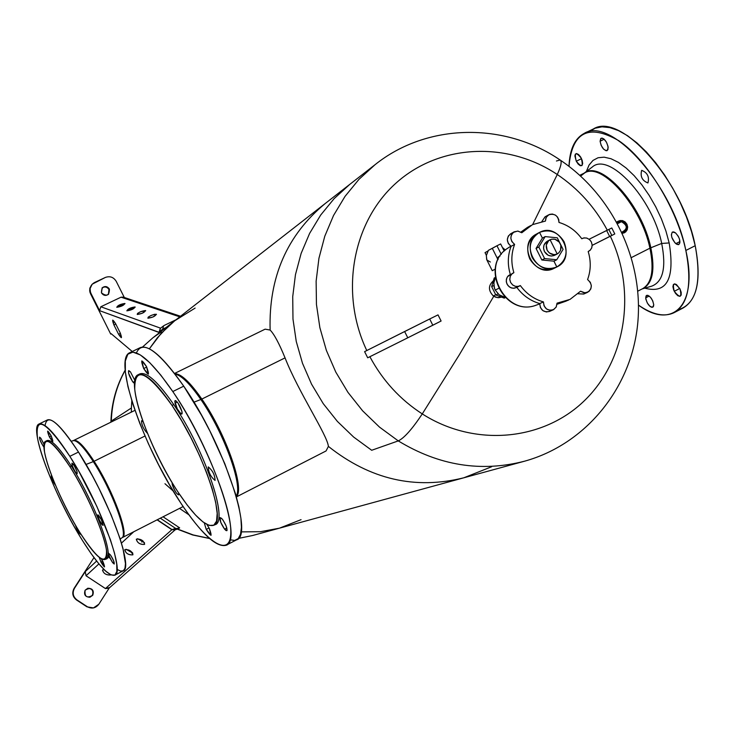 <?xml version="1.0" encoding="UTF-8"?>
<svg xmlns="http://www.w3.org/2000/svg" width="735" height="735" viewBox="0 0 735 735"><rect width="100%" height="100%" fill="white"/><g stroke="black" fill="none" stroke-linecap="round" stroke-linejoin="round"><path stroke-width="1.1" d="M407.778 337.797L404.627 331.522L429.69 318.99L432.814 325.238L407.778 337.797L441.101 321.02L432.814 325.238L429.69 318.99L364.606 351.642L404.627 331.522L407.778 337.797L367.693 357.798L407.778 337.797M438.023 314.883L429.69 318.99L438.023 314.883L441.101 321.02L438.023 314.883M367.693 357.798L364.606 351.642L367.693 357.798M609.683 236.569L592.18 245.352L611.814 235.402L608.846 229.485L606.641 230.487L609.683 236.569L606.641 230.487L589.121 239.242L611.796 227.969L614.791 233.95L609.683 236.569M138.244 374.666L139.852 373.885C146.66 371.515 157.951 381.741 173.726 404.572L172.008 405.417C156.243 382.577 144.97 372.342 138.18 374.703C124.858 379.545 149.021 448.956 178.293 492.45C194.316 516.347 206.066 527.307 213.545 525.332C227.179 522.08 202.713 449.967 172.008 405.417L173.726 404.572C204.44 449.094 228.861 521.207 215.199 524.478L213.683 525.259M129.856 352.653L140.321 347.6C149.076 344.43 163.547 357.284 183.732 386.169L172.798 391.544C152.687 362.566 138.327 349.621 129.737 352.708C112.685 359.222 143.509 447.523 180.7 502.896C201.225 533.619 216.356 547.74 226.086 545.278C243.625 541.364 212.332 448.635 172.798 391.544L183.732 386.169C223.385 443.076 254.365 535.778 236.514 539.867L226.306 545.168M175.059 374.097C181.37 375.328 189.97 383.789 200.866 399.5L193.957 402.164L200.866 399.5C223.89 432.511 243.322 486.377 236.165 496.134C243.322 486.377 223.89 432.511 200.866 399.5C189.97 383.789 181.37 375.328 175.059 374.097M201.84 399.068L200.866 399.5L201.84 399.068C225.856 433.439 245.389 489.565 236.312 496.649C245.389 489.565 225.856 433.439 201.84 399.068C189.998 382.071 180.966 373.61 174.746 373.674C180.966 373.61 189.998 382.071 201.84 399.068L285.051 357.881L201.84 399.068M174.572 373.454L265.133 329.161L270.131 330.052C274.173 334.159 279.153 343.429 285.051 357.881C298.401 392.04 327.442 435.276 328.389 446.393L326.064 450.95L236.385 496.924M178.293 492.45C157.024 460.183 137.041 413.116 134.753 389.366C134.431 365.534 146.853 370.89 172.008 405.417L181.582 420.696L190.87 437.601L199.35 455.167L206.553 472.44L212.103 488.453L215.695 502.354L217.183 513.434L216.531 521.152L213.802 525.194L209.209 525.442L203.007 521.969L195.528 515.024L187.159 505.009L178.293 492.45M229.963 539.775L234.695 540.418L238.259 538.553L240.538 534.18L241.429 527.344L240.896 518.184L238.903 506.929L235.503 493.846L224.809 463.693L209.953 431.142L201.482 415.165L183.732 386.169C158.19 350.329 142.415 339.248 136.416 352.929M172.798 391.544C202.345 435.001 230.285 502.483 230.799 530.523C231.755 559.234 207.637 544.222 180.7 502.896L169.362 484.484L158.457 464.502L148.442 443.811L139.769 423.323L132.815 403.938L127.927 386.555L125.373 371.983L125.317 360.995L127.844 354.215L132.906 352.111L140.321 354.931L149.765 362.686L160.781 375.08L172.798 391.544M181.949 411.481L177.962 402.964L175.775 400.648L174.765 401.255L177.319 408.972L181.141 413.998L182.17 413.419L181.949 411.481L181.821 414.099C179.423 413.134 177.144 409.505 174.994 403.193L177.282 402.063L174.994 403.193L175.114 400.557C177.512 401.512 179.79 405.16 181.949 411.481M215.043 480.424C214.905 475.04 212.645 470.538 208.281 466.909C208.428 472.283 210.679 476.795 215.043 480.424C210.706 476.84 208.446 472.339 208.253 466.918L208.281 466.909C212.599 470.464 214.868 474.957 215.07 480.414L215.043 480.424M214.399 524.781C229.651 524.046 205.267 450.27 173.726 404.572C157.143 380.666 145.603 370.596 139.09 374.372M146.476 366.535C141.295 358.717 140.367 359.387 143.692 368.547C148.865 376.366 149.793 375.695 146.476 366.535L148.332 374.179L143.692 368.547L146.734 367.059L143.692 368.547L141.837 360.894L146.476 366.535M130.444 371.882L128.754 370.615L128.597 373.233L132.383 381.29L133.127 382.273L134.698 381.511L133.127 382.273C129.58 377 128.083 373.132 128.634 370.651L130.444 371.882L134.854 380.464L130.444 371.882M141.515 420.769C141.607 425.106 143.582 429.295 147.459 433.338C143.582 429.295 141.607 425.106 141.515 420.769L142.967 421.578L141.515 420.769M172.256 484.613C175.637 492.974 177.833 495.849 178.835 493.258L178.633 494.885C176.437 493.883 174.314 490.456 172.256 484.613L172.109 482.61L172.256 484.613L173.074 484.2L172.256 484.613M206.232 529.42C211.377 537.331 212.406 537.019 209.328 528.474L206.93 524.496L209.328 528.474L211.037 535.328L206.232 529.42L204.275 522.888L206.232 529.42L209.062 527.96L206.232 529.42M224.616 529.172L226.022 530.551L227.115 530.229L226.095 525.865L223.082 520.196L221.52 518.276L219.976 517.642L220.803 522.447L224.616 529.172C220.959 523.779 219.453 519.911 220.087 517.569L222.264 519.112C225.93 524.514 227.446 528.382 226.812 530.734L224.616 529.172L226.839 528.024L224.616 529.172M134.542 383.523L133.127 382.273M584.417 133.292L593.375 128.965C620.469 111.426 682.696 180.764 695.209 245.701L685.847 250.47C698.397 305.126 672.562 330.41 638.531 305.154C652.414 314.709 664.21 317.244 673.94 312.761C688.272 304.382 692.241 283.627 685.847 250.47L695.209 245.701C701.521 278.841 697.442 299.623 682.98 308.057L674.326 312.55M685.847 250.47C673.159 185.514 611.051 115.965 584.196 133.393C574.724 138.465 569.662 149.435 569 166.33C572.023 132.006 588.643 123.471 618.852 140.734C646.855 159.651 676.843 208.501 685.847 250.47M669.181 242.945C674.996 278.923 666.875 294 644.797 288.166C666.875 294 674.996 278.923 669.181 242.945L661.693 243.441L669.181 242.945L665.928 231.038L661.399 218.855L655.739 206.829L649.152 195.363L641.875 184.852L634.149 175.665L626.238 168.104L618.429 162.398L610.978 158.723L604.115 157.171L598.051 157.749L592.989 160.423L589.057 165.063L586.355 171.494L589.057 165.063L592.989 160.423L598.051 157.749L604.115 157.171L610.978 158.723L618.429 162.398L626.238 168.104L634.149 175.665L641.875 184.852L649.152 195.363L655.739 206.829L661.399 218.855L665.928 231.038L669.181 242.945M651.633 286.172L651.789 286.126C663.071 281.716 666.379 267.494 661.693 243.441C652.708 198.514 609.039 151.539 592.226 167.075C609.039 151.539 652.708 198.514 661.693 243.441C666.379 267.494 663.071 281.716 651.789 286.126L642.124 288.947M642.271 288.864C652.496 284.142 655.354 270.443 650.824 247.787L661.693 243.441L650.824 247.787C642.114 204.918 600.844 159.523 584.279 173.093C600.844 159.523 642.114 204.918 650.824 247.787C655.354 270.443 652.496 284.142 642.271 288.864M579.805 175.279L584.738 172.872C601.983 161.875 641.444 206.636 649.924 248.191L631.457 257.544L649.924 248.191C654.297 269.717 651.871 283.205 642.666 288.662C651.871 283.205 654.297 269.717 649.924 248.191L650.824 247.787L649.924 248.191C641.444 206.636 601.983 161.875 584.738 172.872L580.659 176.051M675.511 232.866L673.664 231.892L672.213 232.186L671.377 234.796L671.873 237.478L674.859 242.743L676.77 244.296L678.46 244.663L679.893 242.881L679.48 239.077L678.23 236.22L675.511 232.866C679.737 237.635 680.858 241.521 678.864 244.525L675.814 243.652C671.606 238.893 670.495 235.007 672.488 232.012L675.511 232.866M647.939 182.932C649.501 176.767 647.397 172.578 641.646 170.373C640.111 176.529 642.206 180.718 647.939 182.932L647.903 182.951C642.179 180.663 640.093 176.474 641.646 170.373L641.71 170.345C647.443 172.661 649.519 176.859 647.939 182.932M680.004 288.965C674.124 281.845 672.203 282.626 674.252 291.299C680.114 298.419 682.034 297.638 680.004 288.965L681.189 292.337L681.18 295.066L679.976 296.352L677.826 295.727L675.465 293.302L673.655 289.939L672.92 286.705L673.425 284.482L674.657 283.875L676.42 284.537L680.004 288.965M653.746 304.74L652.744 300.863L650.411 297.17L647.765 295.277L645.982 296.021L645.817 299.053L647.342 303.05L649.896 306.284L651.623 307.285L653.424 306.568L653.746 304.74L652.79 307.221C649.354 306.899 646.975 303.775 645.67 297.85L646.625 295.351C650.071 295.672 652.441 298.805 653.746 304.74M576.277 161.222C581.78 167.892 583.452 166.882 581.293 158.2C575.771 151.539 574.09 152.549 576.277 161.222L581.523 158.668L576.277 161.222L574.88 155.884L575.367 154.139L576.525 153.551L578.509 154.479L580.586 156.932L582.157 160.303L582.68 163.547L581.964 165.55L580.292 165.715L578.197 164.107L576.277 161.222M600.082 141.23L601.157 145.337L603.518 149.049L606.154 150.758L607.918 149.71L608.029 146.357L606.43 142.149L603.83 138.943L602.103 138.097L600.771 138.511L600.082 141.23L604.179 139.237L600.082 141.23L601.166 138.226C604.565 138.446 606.908 141.589 608.194 147.661L607.11 150.638C603.711 150.418 601.368 147.285 600.082 141.23M678.341 309.738C696.367 304.06 701.989 282.718 695.209 245.701L691.497 231.516L686.444 216.963L680.151 202.447L672.791 188.325L664.569 174.976L655.684 162.757L646.387 151.961L636.914 142.875L627.506 135.69L618.411 130.573L609.848 127.605L602.002 126.833L595.065 128.23L589.167 131.721M679.958 241.549L675.814 243.652L679.958 241.549M679.746 288.469L674.252 291.299L679.746 288.469M649.207 296.04L645.67 297.85L649.207 296.04M618.576 221.033L616.72 221.97L618.888 221.217L617.106 222.677L618.631 221.005L622.6 220.619L625.108 221.915L626.909 224.203L627.662 227.014L627.203 229.798L624.511 232.747L622.416 233.317L625.623 232.003L627.203 229.798L627.662 227.014L626.909 224.203L625.108 221.915L622.6 220.619L619.89 220.555L616.922 222.337L618.558 221.042M622.251 232.967L624.493 232.416C629.169 225.406 627.295 221.676 618.888 221.217C627.295 221.676 629.169 225.406 624.493 232.416L622.251 232.967M621.433 221.713C626.927 224.147 627.718 227.473 623.822 231.709L621.893 232.177C627.828 228.879 627.681 225.388 621.433 221.713L617.62 223.642L621.433 221.713L617.51 223.44L619.026 222.181L621.433 221.713L621.672 220.987L617.262 222.971L621.672 220.987L621.433 221.713M622.113 232.664C628.811 229.026 628.664 225.13 621.672 220.987C628.664 225.13 628.811 229.026 622.113 232.664M557.286 237.8L545.159 236.596L542.393 238.076L545.159 236.596L538.801 246.997L544.607 258.591L556.753 259.758L563.074 249.358L560.456 244.139L563.074 249.358L556.753 259.758L553.951 261.164L556.753 259.758L544.607 258.591L541.842 259.997L544.607 258.591L538.801 246.997L536.054 248.439L538.801 246.997L545.159 236.596L557.286 237.8L559.923 243.064L557.286 237.8M536.559 234.006C527.895 240.033 525.635 248.338 529.77 258.913C536.017 268.799 544.203 271.895 554.328 268.211L556.854 266.961C577.655 257.544 559.574 221.455 539.545 232.398L538.93 232.71C518.791 242.642 537.138 277.848 556.79 266.998L553.951 261.164L541.842 259.997L536.054 248.439L542.393 238.076L536.054 248.439L541.842 259.997L553.951 261.164L556.854 266.961L554.263 268.238C534.657 279.061 516.365 243.965 536.458 234.061L537.064 233.739M544.433 251.499C547.005 255.569 550.377 256.846 554.539 255.339L551.379 256.056L548.135 255.247L544.488 251.59L543.551 248.228L544.065 244.856L547.428 241.135C543.716 243.561 542.724 247.015 544.433 251.499M539.545 232.398L542.393 238.076L539.545 232.398C549.688 228.769 557.874 231.892 564.085 241.76C568.265 252.638 565.858 261.044 556.854 266.961C546.711 270.664 538.498 267.549 532.232 257.645C528.052 246.684 530.486 238.269 539.545 232.398M547.428 241.135L550.083 239.729L557.222 253.979L554.539 255.339L558.637 253.033L560.548 250.341L560.823 245.214L559.234 242.063L554.943 239.252L551.636 239.187L548.586 240.758L546.27 245.113L547.134 250.222L549.348 252.941L554.052 254.696L557.222 253.979C553.042 255.495 549.67 254.209 547.088 250.13C545.37 245.628 546.362 242.164 550.083 239.729L549.798 239.886M557.277 253.952L554.539 255.339M557.222 253.979L550.083 239.729C554.263 238.232 557.635 239.518 560.208 243.588C561.926 248.081 560.934 251.545 557.222 253.979M545.443 221.07L532.498 224.644L521.786 232.747L518 231.084L514.114 231.847C509.658 235.907 509.824 240.097 514.619 244.397C511.192 253.492 510.944 262.91 513.875 272.657L512.038 273.769L510.283 276.231L509.768 279.318L510.595 282.415L512.598 284.914L515.382 286.328L518.405 286.374L520.352 285.575C526.398 293.761 534.088 299.209 543.431 301.91C544.01 308.351 547.272 310.988 553.216 309.812L556.129 307.156L557.047 303.151L570.029 299.393L580.567 291.207L583.985 292.796L587.568 292.337C592.502 288.414 592.511 284.151 587.587 279.539C590.912 270.48 591.105 261.145 588.184 251.526L589.911 250.488L591.657 248.062L592.171 245.003L591.344 241.916L589.351 239.426L586.585 238.021L583.599 237.984L581.78 238.737C575.827 230.634 568.228 225.204 558.986 222.439C558.223 215.704 554.796 213.168 548.687 214.813L546.197 217.404L545.443 221.07L545.793 218.359L547.18 216.007L549.743 214.335L552.408 214.05L555.504 215.153L557.507 217.055L558.765 219.673L558.986 222.439C568.219 225.213 575.827 230.643 581.78 238.737L584.187 237.874L586.87 238.094L589.645 239.674L591.363 241.934L592.18 245.205L591.749 247.833L590.315 250.111L588.184 251.526C591.096 261.136 590.903 270.48 587.587 279.539L590.324 282.341L591.326 285.612L590.857 288.837L588.965 291.473L585.124 292.879L580.567 291.207L570.029 299.393L557.047 303.151L556.257 306.927L553.666 309.582L550.056 310.326L546.491 308.939L544.038 305.824L543.431 301.91L539.766 303.592L543.431 301.91C534.088 299.2 526.398 293.752 520.352 285.575L517.89 286.466L515.162 286.264L512.745 285.033L510.577 282.387L509.787 279.622L510.219 276.397L511.698 274.091L513.875 272.657C510.954 262.919 511.202 253.492 514.619 244.397L511.082 246.326L514.619 244.397L511.854 241.567L510.843 238.278L511.339 235.044L513.278 232.416L517.734 231.056L521.786 232.747L532.498 224.644L545.443 221.07M545.14 216.788L541.86 221.547L545.021 216.862L548.687 214.813M587.568 292.337L583.737 294.046L578.041 293.789L583.82 294.009M568.477 300.137L557.029 304.281L566.262 301.074M553.17 309.83L549.514 311.447C543.588 312.623 540.344 310.005 539.766 303.592C530.468 300.9 522.815 295.488 516.797 287.357L513.342 288.276L510.375 287.532L507.931 285.529L506.488 282.672L506.332 279.52L507.49 276.691L513.278 272.924M511.073 233.583L508.317 236.027L507.297 239.702L508.326 243.515L511.082 246.326C507.674 255.376 507.426 264.747 510.32 274.431C507.416 264.747 507.664 255.376 511.082 246.326C506.305 242.045 506.139 237.883 510.577 233.84L514.114 231.847M520.867 232.085L527.427 227.418L520.867 232.085M510.338 274.467L508.161 275.891L506.691 278.197L506.259 281.404L507.049 284.16L509.199 286.788L511.606 288.019L514.335 288.221L516.779 287.33C522.815 295.479 530.477 300.891 539.766 303.592L540.363 307.478L542.807 310.583L546.362 311.971L549.964 311.227M539.738 303.904L536.513 305.043C505.285 317.805 479.009 265.758 507.793 248.173L507.821 248.154C478.981 265.73 505.294 317.832 536.541 305.034C504.706 317.823 478.641 266.208 507.821 248.154M498.119 257.048L500.094 255.982L498.119 257.048L498.027 259.602L498.119 257.048M500.645 243.946L504.21 251.076L500.645 243.946L496.961 245.766L500.645 243.946M501.261 254.356L496.961 245.766L501.261 254.356M492.248 270.7L495.206 269.148L492.248 270.7L486.662 259.547L486.359 255.321L488.407 250.341L492.312 248.356L497.99 259.694L492.312 248.356L496.961 245.766L488.407 250.341L486.313 255.615L486.855 259.924M485.026 252.629L486.368 255.293L485.026 252.629L488.04 250.957L485.026 252.629M502.519 247.686L505.34 250.065M486.901 260.006L490.364 262.009M505.34 250.056L502.961 247.915M495.087 270.214L494.71 269.46L495.197 269.249M495.206 277.508L494.196 278.032L495.206 277.508M491.669 286.65L494.196 278.032L491.669 286.65L493.865 285.538L491.669 286.65L495.84 294.983L491.669 286.65M498.054 293.89L495.84 294.983L498.054 293.89M504.256 298.125L495.84 294.983L504.256 298.125L505.285 297.62L504.256 298.125M498.541 288.423L495.225 290.077L494.517 288.396L493.81 283.039L495.271 277.995L493.883 282.332L494.306 287.716L495.225 290.077L498.541 288.423M504.936 297.28L499.276 294.919L495.225 290.077L499.093 294.781L504.936 297.28M501.573 297.124L498.606 297.712L495.565 297.16L493.341 295.948L495.73 294.763L493.341 295.948C488.15 290.546 488.169 285.492 493.387 280.779C488.169 285.492 488.15 290.546 493.341 295.948L497.375 297.62L501.573 297.124M366.783 350.54C339.432 293.054 352.396 221.97 396.101 183.024C439.686 143.876 507.37 141.065 557.277 174.507L532.645 224.57L557.277 174.507C507.37 141.065 439.686 143.876 396.101 183.024C352.396 221.97 339.432 293.054 366.783 350.54M493.764 296.242L459.301 354.83L422.276 413.915C400.106 399.564 382.641 380.5 369.87 356.714C382.641 380.5 400.106 399.564 422.276 413.915C412.17 429.111 404.167 438.106 398.269 440.899L379.517 427.127L362.64 410.847L347.958 392.371L335.785 372.075L326.358 350.356L319.872 327.654L316.445 304.428L316.133 281.137L318.944 258.251L324.787 236.22L333.543 215.474L345.018 196.401L358.956 179.358L375.08 164.668L358.956 179.358L345.018 196.401L333.543 215.474L324.787 236.22L318.944 258.251L316.133 281.137L316.445 304.428L319.872 327.654L326.358 350.356L335.785 372.075L347.958 392.371L362.64 410.847L379.517 427.127L398.269 440.899L371.69 450.27L353.636 437.049L337.374 421.403L323.244 403.653L311.539 384.139L302.48 363.255L296.251 341.426L292.98 319.082L292.723 296.664L295.461 274.633L301.129 253.419L309.6 233.418L320.699 215.033L334.177 198.588L349.759 184.393L334.177 198.588L320.699 215.033L309.6 233.418L301.129 253.419L295.461 274.633L292.723 296.664L292.98 319.082L296.251 341.426L302.48 363.255L311.539 384.139L323.244 403.653L337.374 421.403L353.636 437.049L371.69 450.27L398.269 440.899C439.061 465.696 481.232 472.44 524.781 461.139C481.232 472.44 439.061 465.696 398.269 440.899C404.167 438.106 412.17 429.111 422.276 413.915C474.654 447.459 543.238 440.982 584.674 400.428C626.284 359.994 636.528 291.345 610.326 236.238C636.528 291.345 626.284 359.994 584.674 400.428C543.238 440.982 474.654 447.459 422.276 413.915L459.301 354.83L493.764 296.242M375.714 164.171L375.08 164.668C427.228 122.91 504.642 122.056 560.143 160.01C562.1 161.213 561.145 166.046 557.277 174.507C561.145 166.046 562.1 161.213 560.143 160.01L556.441 160.993M328.389 446.393C370.045 479.45 415.192 489.914 463.813 477.796C415.192 489.914 370.045 479.45 328.389 446.393C327.442 435.276 298.401 392.04 285.051 357.881C279.153 343.429 274.173 334.159 270.131 330.052C268.606 277.334 286.99 235.136 325.293 203.457C286.99 235.136 268.606 277.334 270.131 330.052M607.285 230.165C595.074 207.334 578.399 188.785 557.277 174.507C578.399 188.785 595.074 207.334 607.285 230.165M45.8 441.193L47.104 440.559C51.422 439.264 59.489 447.753 71.304 466.036L69.944 466.707C58.129 448.423 50.081 439.916 45.781 441.202C37.402 443.821 57.872 497.88 79.959 532.636C91.967 551.572 100.3 560.529 104.976 559.5C113.585 557.837 92.821 502.161 69.944 466.707L71.304 466.036C94.19 501.481 114.926 557.148 106.29 558.83L105.031 559.473M39.056 423.994L47.472 419.896C53.03 418.142 63.366 428.863 78.489 452.053L69.834 456.325C54.767 433.071 44.504 422.294 39.056 423.994C28.353 427.531 54.445 496.364 82.559 540.657C97.939 564.958 108.661 576.479 114.724 575.202C125.804 573.217 99.234 501.748 69.834 456.325L78.489 452.053C107.962 497.356 134.34 568.826 123.048 570.911L114.724 575.202M73.234 440.66C77.111 440.072 83.808 447.055 93.308 461.617L86.023 464.456L93.308 461.617C111.913 490.098 128.607 535.117 121.863 537.845C128.607 535.117 111.913 490.098 93.308 461.617C83.808 447.055 77.111 440.072 73.234 440.66L71.231 441.239M94.089 461.268L93.308 461.617L94.089 461.268C113.006 490.217 129.737 535.925 122.313 537.561C129.737 535.925 113.006 490.217 94.089 461.268C84.268 446.264 77.478 439.328 73.72 440.467C77.478 439.328 84.268 446.264 94.089 461.268L144.988 436.011L94.089 461.268M79.959 532.636C63.835 506.838 47.499 469.711 44.504 451.795C42.841 434.1 51.321 439.071 69.944 466.707C86.969 493.497 104.416 533.656 106.501 550.552C106.906 566.253 98.058 560.281 79.959 532.636M117.04 569.386L120.687 571.113L123.361 570.737L124.978 568.228L125.474 563.635L122.993 548.613L120.044 538.571L111.141 514.877L99.106 488.757L92.371 475.793L78.489 452.053C58.166 421.532 47.022 412.721 45.074 425.629M109.203 557.975L108.036 555.292M108.091 552.784L110.48 554.999C107.962 553.179 108.716 555.77 112.721 562.753C115.248 564.599 114.504 562.009 110.48 554.999C113.218 559.289 114.467 562.303 114.219 564.039L112.721 562.753C109.984 558.462 108.743 555.458 108.982 553.721L108.982 553.721M69.834 456.325L79.123 471.824L96.873 506.47L110.351 539.573L114.541 553.253L116.736 564.039L116.847 571.417L114.936 575.082L111.123 574.945L105.665 571.095L98.839 563.8L91.011 553.473L82.559 540.657C62.08 507.848 41.399 460.909 37.457 437.849C35.133 414.871 45.928 421.026 69.834 456.325M77.074 471.787C73.84 464.272 72.159 462.049 72.03 465.117C75.255 472.605 76.936 474.828 77.074 471.787L77.175 473.717C75.567 472.835 73.849 469.968 72.03 465.117L73.417 464.428L72.03 465.117L71.929 463.169C73.537 464.061 75.255 466.927 77.074 471.787M103.056 525.387L101.421 519.709L97.783 514.858L98.38 518.221L101.862 524.496L103.056 525.387L100.043 521.721L97.617 515.584L97.783 514.858L98.472 515.189L101.402 519.673L103.056 525.387M105.601 559.032C115.873 560.088 95.017 502.731 71.304 466.036C58.699 446.604 50.43 438.253 46.507 440.991M51.082 435.653C47.187 429.424 46.617 429.837 49.374 436.893C53.269 443.131 53.839 442.718 51.082 435.653L52.791 441.469L49.374 436.893L51.239 435.984L49.374 436.893L47.665 431.087L51.082 435.653M40.829 438.216C38.606 436.838 39.414 439.493 43.255 446.191L43.981 447.027L43.255 446.191L43.981 445.833L43.255 446.191C40.581 441.974 39.341 438.96 39.543 437.141L40.829 438.216L44.091 444.427L40.829 438.216M51.257 475.738C51.285 478.145 52.7 481.315 55.492 485.256C52.7 481.315 51.285 478.145 51.257 475.738L51.716 475.885L51.257 475.738M75.769 526.205C78.057 531.864 79.729 534.446 80.786 533.959L80.648 534.409C79.141 533.509 77.515 530.78 75.769 526.205L75.549 525.323L75.769 526.205M100.998 562.183C104.875 568.467 105.518 568.265 102.918 561.586L101.402 558.912L104.508 566.924L100.998 562.183L99.262 557.442L100.998 562.183L102.762 561.274L100.998 562.183M114.072 562.064L112.721 562.753L114.072 562.064M86.032 575.771L85.26 571.6L96.625 561.053L85.26 571.6L86.032 575.771L98.913 563.892L86.032 575.771L105.436 588.56L86.032 575.771M133.862 531.671L121.459 543.11L133.862 531.671M175.399 529.604L172.045 529.595L175.61 528.41L160.303 518.184L175.61 528.41L178.302 528.777L179.643 527.868L163.06 516.788L179.643 527.868L171.861 529.724L105.436 588.56L171.861 529.724L157.06 519.838L171.861 529.724L175.105 529.834L171.861 529.724L157.272 519.737L172.045 529.595L174.719 529.963L176.051 529.062M110.351 575L110.351 575C106.198 575.183 103.58 573.539 102.487 570.084L102.634 569.91C103.286 573.346 105.858 575.036 110.351 575L110.351 575M104.067 569.579L102.634 569.91L104.067 569.579M132.796 554.87C132.199 551.296 129.562 549.541 124.895 549.633C125.51 553.207 128.138 554.953 132.796 554.87C128.506 555.1 125.814 553.418 124.729 549.826L124.895 549.633C129.185 549.394 131.877 551.066 132.971 554.668L132.796 554.87M144.473 544.405C143.895 540.749 141.221 538.976 136.471 539.086C137.059 542.733 139.733 544.506 144.473 544.405C140.1 544.663 137.381 542.954 136.306 539.288L136.471 539.086C140.835 538.819 143.564 540.519 144.648 544.194L144.473 544.405M107.154 572.381L103.865 569.57L107.154 572.381M132.815 553.189L126.089 549.265L132.815 553.189M144.519 542.715L137.647 538.709L144.519 542.715M93.391 607.937L86.932 606.816L93.464 607.918L98.821 604.243C95.651 608.24 91.829 609.076 87.336 606.733L76.899 599.879C72.958 596.682 72.159 592.796 74.501 588.248L85.26 571.6L74.501 588.248C72.159 592.796 72.958 596.682 76.899 599.879L76.504 599.971C72.563 596.774 71.764 592.897 74.097 588.349L74.097 588.349C71.764 592.897 72.563 596.774 76.504 599.971L86.932 606.816L93.226 607.964M92.344 595.332C93.786 590.922 92.224 588.579 87.64 588.303C92.224 588.579 93.786 590.922 92.344 595.332L89.716 597.279L92.344 595.332M85.122 590.214L87.823 588.248C92.546 588.349 94.19 590.683 92.757 595.24L89.946 597.224C85.278 597.05 83.671 594.707 85.122 590.214C84.461 596.866 87.006 598.547 92.757 595.24C93.419 588.588 90.874 586.916 85.122 590.214M175.16 529.816L108.955 588.239L105.436 588.56L109.506 587.587M142.893 540.868L141.781 542.081L142.893 540.868M132.309 552.463L131.749 553.078L132.309 552.463M109.258 587.963L98.821 604.243L109.258 587.963M93.988 557.599L74.097 588.349L93.988 557.599M111.251 333.782L110.7 334.048L111.132 333.672L132.245 351.495L111.132 333.672L110.7 334.048L111.251 333.782M121.045 297.188L100.805 306.771L99.611 310.666L159.513 332.633L159.173 331.889L161.599 331.007L159.008 332.284L160.579 328.168L159.008 332.284L99.611 310.666L100.805 306.771L160.579 328.168L100.805 306.771L121.045 297.188L179.772 316.849L121.045 297.188L123.186 297.115L180.534 316.252M162.453 330.337L161.507 330.814L162.453 330.337M162.674 329.161L166.046 327.534L159.238 331.843L162.674 329.161L163.629 325.798L162.674 329.161M116.773 307.303C121.22 306.633 123.903 305.365 124.821 303.481C120.375 304.143 117.692 305.411 116.773 307.303L125.033 303.638L116.773 307.303M126.852 310.832C131.39 310.17 134.11 308.875 135.001 306.954C130.481 307.625 127.761 308.911 126.852 310.832L135.222 307.12L126.852 310.832M137.225 314.47C141.846 313.808 144.593 312.494 145.475 310.537C140.863 311.199 138.116 312.513 137.225 314.47L137.555 313.413L140.385 311.778L145.705 310.703L142.305 313.239L137.225 314.47M147.891 318.209C152.595 317.548 155.388 316.206 156.243 314.212C151.548 314.883 148.755 316.215 147.891 318.209L148.213 317.125L151.079 315.462L154.589 314.286L156.481 314.396L153.055 316.969L147.891 318.209M91.994 284.408L89.872 288.065L89.964 292.346L99.611 310.666L90.91 293.293C89.119 288.635 90.313 285.051 94.493 282.543L105.353 277.444L92.178 284.206L90.111 288.506L90.506 293.706L89.688 291.014L89.826 288.239L92.178 284.206M113.925 324.962L112.731 320.111L115.533 323.538L120.2 332.863L121.385 337.687L118.574 334.25L120.439 333.359L118.574 334.25L113.925 324.962L115.799 324.062L113.925 324.962L118.574 334.25C121.753 339.055 122.295 338.587 120.2 332.863L115.533 323.538C112.354 318.751 111.821 319.22 113.925 324.962M108.385 294.413L109.414 289.103L108.615 294.202C105.858 296.141 103.47 295.7 101.448 292.861L102.202 287.808C104.967 285.814 107.365 286.246 109.414 289.103L108.982 289.526C107.08 286.779 104.747 286.273 102.009 288.019C104.747 286.273 107.08 286.779 108.982 289.526L108.385 294.413M176.06 319.734L164.181 325.449L176.06 319.734M160.193 328.499L159.238 331.843L160.193 328.499L163.629 325.798M105.353 277.444C109.956 275.827 113.585 277.132 116.24 281.367L124.316 297.491L116.24 281.367C113.585 277.132 109.956 275.827 105.353 277.444M109.414 289.103C104.168 285.18 101.513 286.429 101.448 292.861C106.704 296.784 109.35 295.534 109.414 289.103M90.506 293.706L110.7 334.048L90.506 293.706M161.36 331.797L152.806 337.852L142.572 346.993M177.539 529.025L193.176 534.933L209.429 538.406L193.176 534.933L177.539 529.025M238.379 538.433L252.619 535.512L238.379 538.433L252.619 535.512L279.465 528.171L301.056 519.663M110.911 421.633L111.297 421.1L111.27 422.009L111.297 421.1L131.39 407.98L131.345 412.142L131.39 407.98L111.297 421.1C111.941 402.881 116.571 385.93 125.216 370.247C116.571 385.93 111.941 402.881 111.297 421.1L110.902 422.193M179.524 508.39L188.923 514.831L179.524 508.39M241.034 531.892L260.475 531.699L279.465 528.171L260.475 531.699L241.034 531.892M195.115 308.084L174.737 320.763L168.554 325.991L157.373 337.769L149.389 348.794L160.91 333.662L174.737 320.763L152.806 337.852M131.813 400.777L131.39 407.98L131.813 400.777M560.143 160.01C613.22 195.547 644.237 261.522 637.576 324.953C630.887 388.346 585.823 444.151 524.781 461.139L463.813 477.796L491.577 466.771M164.971 483.731L173.249 491.053M584.132 173.166L592.226 167.075M637.833 291.143L642.666 288.662M554.263 268.238L556.68 267.053M536.458 234.061L538.93 232.71M547.263 241.227L549.918 239.821M516.246 287.624L519.82 285.878M527.206 227.538L530.799 225.535M510.816 246.161L507.793 248.173M375.08 164.668L174.737 320.763M121.863 537.845L120.209 539.095M73.279 440.642L134.964 410.36M121.936 537.79L183.125 506.553M178.302 528.777L174.719 529.963M209.567 538.525L192.745 534.997L176.593 528.878M125.198 370.063C116.323 385.976 111.564 403.147 110.921 421.578M279.465 528.171L463.813 477.796"/></g></svg>
